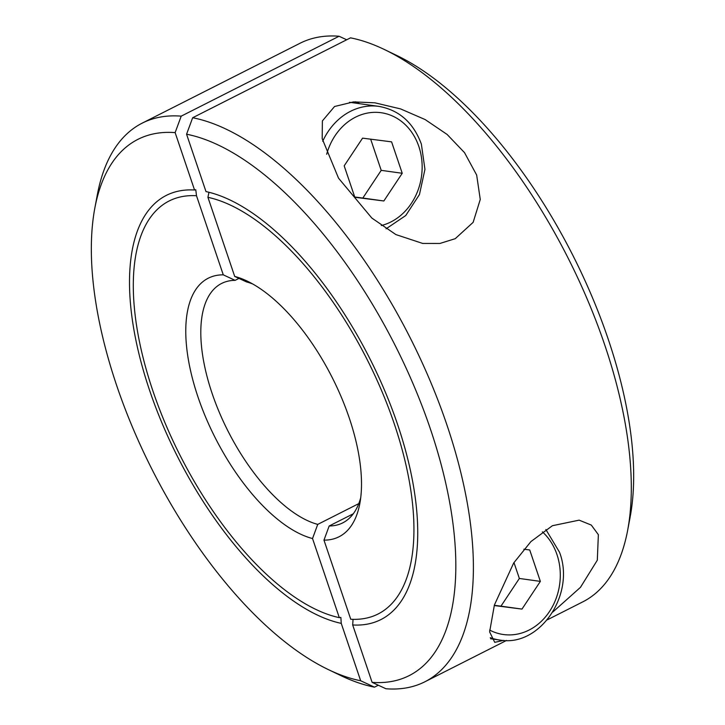 <?xml version="1.0" encoding="UTF-8"?>
<svg xmlns="http://www.w3.org/2000/svg" width="725" height="725" viewBox="0 0 725 725"><rect width="100%" height="100%" fill="white"/><g stroke="black" fill="none" stroke-linecap="round" stroke-linejoin="round"><path stroke-width="1.09" d="M353.283 513.789L329.177 525.987A134.161 60.909 -116.8 0 0 342.744 522.87A134.161 60.909 -116.8 0 0 360.751 497.567M329.177 525.987L323.966 540.134A144.9 65.785 -116.8 0 0 359.827 503.585A144.9 65.785 -116.8 0 0 349.269 418.026A144.9 65.785 -116.8 0 0 247.225 281.11A144.9 65.785 -116.8 0 0 234.71 276.433L246.572 281.943A134.161 60.909 -116.8 0 1 252.617 283.937M547.321 619.821L582.8 601.859A313.046 142.118 -116.8 0 0 627.678 530.183L630.179 516.834A300.522 136.436 -116.8 0 0 608.284 339.382A300.522 136.436 -116.8 0 0 396.629 55.399L384.395 49.517A313.046 142.118 -116.8 0 0 350.51 37.845L192.66 117.74L186.57 134.216L206 191.599A237.691 107.907 63.2 0 1 387.186 396.593A237.691 107.907 63.2 0 1 380.96 619.558A237.691 107.907 63.2 0 1 352.685 624.968L372.106 682.352L385.936 688.75A313.046 142.118 -116.8 0 0 424.941 681.754A313.046 142.118 -116.8 0 0 447.017 425.231A313.046 142.118 -116.8 0 0 192.66 117.74M627.678 530.183A313.046 142.118 -116.8 0 0 604.868 345.327A313.046 142.118 -116.8 0 0 384.395 49.517M334.569 106.493L353.628 101.89L374.907 102.823L400.572 108.904L425.149 119.571L447.135 134.46L464.507 152.631L476.669 175.06L480.258 199.466L473.135 222.339L455.246 238.679L439.903 243.464L422.693 243.437L395.859 234.565L371.853 218.062L338.521 178.16L322.19 138.665L322.38 120.912L334.569 106.493M372.106 682.352A300.522 136.436 -116.8 0 0 430.523 429.354A300.522 136.436 -116.8 0 0 186.57 134.216M503.576 640.383L494.731 642.341L489.62 631.874L494.414 604.967L513.672 563.017L530.945 541.557L552.405 525.716L579.139 520.151L591.292 525.072L598.37 534.678L597.309 560.198L580.471 587.332L552.849 612.009M355.558 101.781A66.338 56.369 -82.1 0 1 359.591 103.693M208.963 192.288L207.93 197.318L234.71 276.433M353.057 619.34L352.685 624.968M323.966 540.134L350.746 619.25A231.429 105.071 -116.8 0 0 378.133 613.975A231.429 105.071 -116.8 0 0 384.25 397.01A231.429 105.071 -116.8 0 0 207.93 197.318M378.305 685.225L374.49 687.155L360.669 680.757L341.239 623.373L340.868 617.437L339.309 617.655L312.529 538.539L317.731 524.393L358.775 503.621M317.731 524.393A134.161 60.909 63.2 0 1 212.108 393.403A134.161 60.909 63.2 0 1 221.569 283.466A134.161 60.909 63.2 0 1 235.127 280.348L223.273 274.838L196.493 195.723L195.777 189.751L194.554 190.004L175.133 132.621L181.214 116.145L339.064 36.25L346.695 39.775M312.529 538.539A144.9 65.785 63.2 0 1 197.97 396.947A144.9 65.785 63.2 0 1 223.273 274.838M360.669 680.757A300.522 136.436 63.2 0 1 328.371 669.601A300.522 136.436 63.2 0 1 116.716 385.618A300.522 136.436 63.2 0 1 94.821 208.166A300.522 136.436 63.2 0 1 175.133 132.621M94.821 208.166L97.322 194.817A313.046 142.118 63.2 0 1 142.2 123.141A313.046 142.118 63.2 0 1 181.214 116.145M142.2 123.141L300.059 43.246A313.046 142.118 63.2 0 1 339.064 36.25M238.96 278.409L235.127 280.348M374.49 687.155A313.046 142.118 63.2 0 1 340.605 675.482L328.371 669.601M341.239 623.373A237.691 107.907 63.2 0 1 160.053 418.379A237.691 107.907 63.2 0 1 166.279 195.415A237.691 107.907 63.2 0 1 194.554 190.004M196.493 195.723A231.429 105.071 -116.8 0 0 169.106 200.997A231.429 105.071 -116.8 0 0 162.989 417.962A231.429 105.071 -116.8 0 0 339.309 617.655M523.858 549.224L529.73 549.967L540.361 581.387L519.354 578.459L513.971 562.555M540.361 581.387L521.982 609.091L500.966 606.163L519.354 578.459M521.982 609.091L494.242 605.547M494.314 605.312L500.966 606.163M383.842 200.979L354.824 197.263L344.185 165.853L362.572 138.149L391.591 141.855L402.23 173.275L383.842 200.979L362.826 198.052L381.214 170.348L370.665 139.182M402.23 173.275L381.214 170.348M354.733 197.019L362.826 198.052M542.382 531.842A57.393 48.765 -82.1 0 1 556.972 554.58A57.393 48.765 -82.1 0 1 544.393 618.135A57.393 48.765 -82.1 0 1 489.656 630.07M490.598 638.752L499.489 639.994A63.356 53.84 -82.1 0 1 490.263 637.71M322.716 141.257A63.356 53.84 -82.1 0 1 350.528 111.315A63.356 53.84 -82.1 0 1 378.84 106.376C399.221 110.046 413.395 122.625 421.37 144.121L424.95 169.36L419.449 194.554L405.746 215.533L386.053 228.828M326.676 154.253A57.393 48.765 -82.1 0 1 371.862 112.475A57.393 48.765 -82.1 0 1 418.833 146.468A57.393 48.765 -82.1 0 1 390.938 221.932A57.393 48.765 -82.1 0 1 381.278 225.538M424.941 681.754L506.567 640.438M499.489 639.994C539.672 647.652 575.732 594.237 559.51 552.232L545.853 529.477M349.486 102.288L378.84 106.376"/></g></svg>
